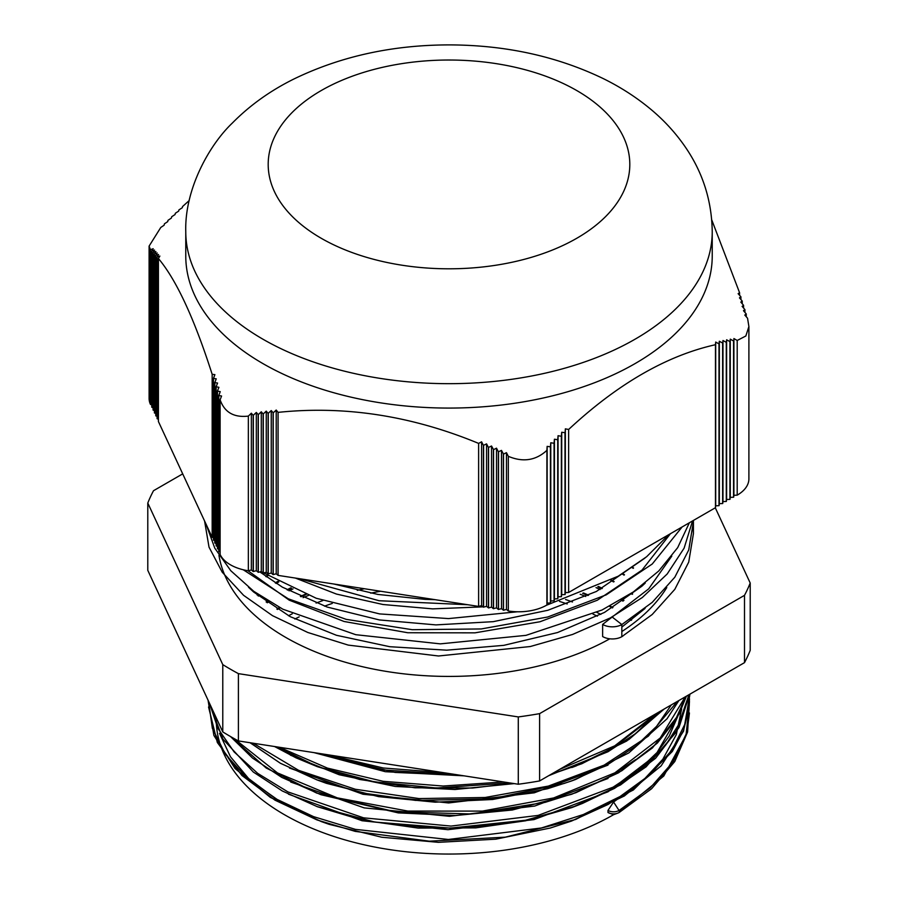 <?xml version="1.0" encoding="UTF-8"?>
<svg xmlns="http://www.w3.org/2000/svg" width="898" height="898" viewBox="0 0 898 898"><rect width="100%" height="100%" fill="white"/><g stroke="black" fill="none" stroke-linecap="round" stroke-linejoin="round"><path stroke-width="1.35" d="M733.666 497.2L733.902 338.546L737.202 340.477L745.845 335.987L748.898 326.546L748.898 478.859A39.927 23.056 180 0 1 737.202 495.157L733.902 495.292L733.666 497.2L730.265 497.402L729.917 499.367L726.617 499.501L726.28 501.466L722.98 501.6L722.744 503.509L719.332 503.711L718.995 505.675L715.695 505.81L715.459 507.707L568.636 592.478L565.347 592.613L565.111 594.521L561.71 594.712L561.351 596.687L558.062 596.822L557.714 598.786L554.425 598.921L554.178 600.829L550.777 601.02L550.541 602.928L547.14 603.13L546.893 605.028A39.927 23.056 180 0 1 508.324 610.999L506.461 609.416L503.497 610.247L501.488 608.653L498.368 609.461L496.515 607.879L493.395 608.687L491.532 607.104L488.568 607.946L486.559 606.341L483.438 607.149L481.586 605.566L478.623 606.408L278.066 575.382L276.214 573.8L273.082 574.608L271.241 573.025L268.255 573.856L266.257 572.262L263.136 573.07L261.284 571.487L258.31 572.318L256.312 570.724L253.18 571.532L251.339 569.949L248.353 570.78A39.927 23.056 180 0 1 220.122 554.481L220.122 399.801L221.559 396.007L218.82 395.535L220.223 391.64L217.451 391.057L218.899 387.307L216.115 386.769L217.563 383.031L214.824 382.66L216.227 378.81L213.488 378.462L214.891 374.634L212.164 374.32C194.249 318.431 176.334 279.839 158.418 258.534L159.866 256.065L157.128 256.974L158.531 254.493L155.792 255.425L157.195 252.967L154.456 253.921L155.87 251.507L153.131 252.461L154.535 250.082L151.796 251.058L153.199 248.712L150.46 249.7L149.102 246.108L160.798 227.441L164.098 225.23L164.435 223.815L167.735 221.626L167.971 220.347L171.383 218.068L171.72 216.721L175.02 214.566L175.368 213.241L178.668 211.109L178.904 209.93L182.305 207.707L182.541 206.562L189.209 200.535M220.122 552.203L218.786 551.608L218.786 395.401M218.786 549.329L217.451 548.734L217.451 391.057M217.451 546.455L216.115 545.861L216.115 386.769M216.115 543.582L214.79 542.987L214.79 382.526M214.79 540.708L213.455 540.113L213.455 378.339M213.455 537.835L212.164 537.33L158.418 421.544L158.418 258.534M158.418 419.254L157.083 418.67L157.083 256.929M157.083 416.391L155.758 415.796L155.758 255.369M155.758 413.518L154.422 412.923L154.422 253.876M154.422 410.644L153.087 410.049L153.087 252.417M153.087 407.771L151.751 407.176L151.751 251.013M151.751 404.897L150.46 404.392A39.927 23.056 180 0 1 149.102 398.42L149.102 246.108M733.666 341.038L730.265 339.152L730.029 341.667L726.617 339.792L726.28 342.374L722.98 340.499L722.744 343.092L719.332 341.251L718.995 343.9L715.695 342.048L715.459 344.709C666.518 355.664 617.577 383.917 568.636 429.469L565.347 428.851L565.111 432.735L561.71 432.252L561.351 436.26L558.062 435.71L557.714 439.739L554.425 439.212L554.066 443.264L550.777 442.77L550.429 446.834L547.14 446.373L546.893 450.347C535.87 460.506 523.018 462.504 508.324 456.319L506.461 452.671L503.497 454.096L501.488 450.392L498.368 451.784L496.515 448.169L493.541 449.662L491.532 446.003L488.422 447.462L486.559 443.87L483.438 445.374L481.586 441.805L478.623 443.399C411.767 415.763 344.911 405.413 278.066 412.373L276.214 410.038L273.239 412.856L271.241 410.566L268.109 413.417L266.257 411.149L263.136 414.023L261.284 411.778L258.31 414.651L256.312 412.463L253.18 415.37L251.339 413.203L248.353 416.1C233.929 417.772 224.511 412.339 220.122 399.801M748.898 326.546L747.54 318.206L744.801 315.063L746.249 313.941L746.249 316.725M711.732 219.842L739.582 292.737L738.134 293.691L740.872 296.744L739.469 297.855L742.242 301.066L740.805 302.087L743.578 305.309L742.13 306.364L744.913 309.597L743.465 310.686L746.249 313.941M712.226 231.706L712.226 256.098A263.226 151.975 180 0 1 449 408.074A263.226 151.975 180 0 1 185.774 256.098L185.774 231.706A263.226 151.975 0 0 0 262.867 339.163A263.226 151.975 0 0 0 549.733 372.109A263.226 151.975 0 0 0 712.226 231.706C711.811 200.725 702.82 172.472 685.253 146.924C675.745 133.117 664.43 120.714 651.319 109.724C636.805 97.568 620.641 87.117 602.827 78.384C556.883 56.338 506.023 45.181 450.28 44.9C393.189 44.821 341.184 56.136 294.252 78.833C270.523 90.53 249.869 105.279 232.301 123.093C209.279 144.96 184.472 189.332 185.774 231.706M739.582 292.737L739.582 295.296M740.917 296.868L740.917 299.483M742.242 301.066L742.242 303.715M743.578 305.309L743.578 308.003M744.913 309.597L744.913 312.336M737.202 340.477L737.202 495.157M733.902 338.546L733.902 495.292M733.565 341.06L733.565 497.256M730.265 339.152L730.265 497.402M730.029 499.299L730.029 341.667M729.917 341.689L729.917 499.367M726.617 339.792L726.617 499.501M726.381 501.398L726.381 342.351M726.28 342.374L726.28 501.466M722.98 340.499L722.98 501.6M722.744 503.509L722.744 343.092M722.632 343.115L722.632 503.565M719.332 341.251L719.332 503.711M719.096 505.608L719.096 343.867M718.995 343.9L718.995 505.675M715.695 342.048L715.695 505.81M715.459 507.707L715.459 344.709M568.636 429.469L568.636 592.478M565.347 428.851L565.347 592.613M565.111 594.521L565.111 432.735M564.999 432.836L564.999 594.577M561.71 432.252L561.71 594.712M561.463 596.62L561.463 436.159M561.351 436.26L561.351 596.687M558.062 435.71L558.062 596.822M557.826 598.719L557.826 439.627M557.714 439.739L557.714 598.786M554.425 439.212L554.425 598.921M554.178 600.829L554.178 443.152M554.066 443.264L554.066 600.885M550.777 442.77L550.777 601.02M550.541 602.928L550.541 446.721M550.429 446.834L550.429 602.996M547.14 446.373L547.14 603.13M546.893 605.028L546.893 450.347M508.324 456.319L508.324 610.999M506.461 452.671L506.461 609.416M503.497 610.247L503.497 454.096M503.34 454.029L503.34 610.225M501.488 450.392L501.488 608.653M498.525 609.484L498.525 451.851M498.368 451.784L498.368 609.461M496.515 448.169L496.515 607.879M493.541 608.709L493.541 449.662M493.395 449.595L493.395 608.687M491.532 446.003L491.532 607.104M488.568 607.946L488.568 447.518M488.422 447.462L488.422 607.924M486.559 443.87L486.559 606.341M483.595 607.171L483.595 445.43M483.438 445.374L483.438 607.149M481.586 441.805L481.586 605.566M478.623 606.408L478.623 443.399M278.066 412.373L278.066 575.382M276.214 410.038L276.214 573.8M273.239 574.63L273.239 412.856M273.082 412.867L273.082 574.608M271.241 410.566L271.241 573.025M268.255 573.856L268.255 413.406M268.109 413.417L268.109 573.833M266.257 411.149L266.257 572.262M263.282 573.092L263.282 414M263.136 414.023L263.136 573.07M261.284 411.778L261.284 571.487M258.31 572.318L258.31 414.651M258.153 414.674L258.153 572.295M256.312 412.463L256.312 570.724M150.46 404.392L150.46 249.7M155.792 415.875L155.792 255.425M151.796 407.265L151.796 251.058M157.128 418.749L157.128 256.974M153.131 410.139L153.131 252.461M154.456 413.013L154.456 253.921M212.164 537.33L212.164 374.32M213.488 540.203L213.488 378.462M217.496 548.824L217.496 391.191M218.82 551.698L218.82 395.535M216.16 545.95L216.16 386.903M214.824 543.077L214.824 382.66M248.353 570.78L248.353 416.1M251.339 413.203L251.339 569.949M253.18 415.37L253.18 571.532M253.337 571.555L253.337 415.347M435.081 599.673L425.102 599.37L377.923 594.442L333.82 584.003M295.341 578.054L336.469 594.072L382.997 604.511L432.645 608.878L483.09 606.846M485.773 606.565L486.694 606.453M644.955 558.085L596.362 591.479L547.847 610.281L493.249 621.663L435.9 624.896L379.36 619.934L327.141 607.048L282.432 587.191L259.803 571.903M247.938 570.713L289.246 600.178L344.069 621.483L407.782 632.742L474.986 632.843L540.001 621.753L597.293 600.234L642.025 570.084L670.424 533.715M645.247 583.071L641.902 586.203L604.511 612.402L557.546 632.54L503.823 645.348L446.721 650.174L389.766 646.706L336.458 635.29L290.155 616.634L253.629 592.006L248.522 587.27M609.798 638.804A231.033 133.387 180 0 1 285.631 637.356A231.033 133.387 180 0 1 218.944 555.29M666.787 587.55A231.033 133.387 180 0 1 621.831 631.541M645.067 608.429L621.831 627.096M693.2 527.642L693.402 533.749L688.732 562.069L674.825 589.324L652.206 614.501L623.818 635.223A13.391 7.734 180 0 1 621.831 636.682A13.391 7.734 180 0 1 602.625 636.525L602.625 624.402L648.693 588.852L671.794 556.109M204.576 520.986L209.021 547.14L222.21 572.194L243.594 595.329L272.509 615.669L307.812 632.484L348.244 645.101L438.527 655.989L530.303 646.526L572.587 634.448L610.359 617.903L642.295 597.529L667.169 574.013L684.108 548.173L692.549 520.941M243.268 569.781L288.314 598.809L346.201 619.351L412.249 629.7L481.249 628.948L547.657 617.016L606.24 594.835L652.24 564.011L682.11 526.969M299.685 578.727L379.102 600.728L467.791 604.724M597.383 616.174A232.728 134.363 0 0 0 593.05 614.153M567.222 603.95A232.728 134.363 0 0 0 559.533 601.435M380.64 591.243A232.728 134.363 0 0 0 370.717 593.151M332.26 603.445A232.728 134.363 0 0 0 324.526 606.15M299.191 616.859A232.728 134.363 0 0 0 294.847 619.014M216.272 719.68A232.728 134.363 0 0 0 356.371 842.953A232.728 134.363 0 0 0 607.991 817.809A232.728 134.363 0 0 0 613.57 814.699L617.745 813.15A7.756 4.479 180 0 1 609.394 813.15A7.756 4.479 180 0 1 607.991 812.499L613.57 814.699M619.463 811.758L619.193 812.466L619.463 811.758A1.65 0.954 60 0 0 619.048 810.49L613.57 802.004L641.621 781.967L662.814 759.248L676.317 734.62L681.627 708.949M681.705 706.165L681.717 705.323M631.227 620.305L630.014 619.407M612.335 607.912L609.45 606.273M587.864 595.531L582.622 593.286M306.162 594.487L301.099 596.766M280.165 607.789L277.448 609.439M288.494 794.202L362.062 820.75L447.945 829.685L533.984 819.605L607.98 791.823L654.103 756.509L669.235 736.068L678.562 714.482M622.909 601.132L620.956 599.853M601.682 588.729L597.799 586.776M291.435 588.145L287.697 590.121M269.074 601.514L267.301 602.76M290.705 782.035L364.195 807.886L449.483 816.304L534.692 806.056L607.991 778.476M632.203 594.341L631.07 593.488M613.57 581.949L610.775 580.321M278.851 581.848L276.225 583.464M259.399 595.307L258.444 596.07M289.459 768.037L363.017 794.247L448.63 802.947L534.288 792.811L608.002 765.118M624.009 575.124L622.146 573.901M267.952 575.596L266.268 576.797M290.402 755.151L339.186 774.75L395.3 786.457L454.949 789.499L514.228 783.606M548.577 775.749L607.98 751.749L635.414 733.722L656.977 713.169M633.146 568.344L632.102 567.547M314.008 752.625L385.309 771.696L463.997 775.838M613.57 802.004L607.991 810.434L607.991 812.499M619.048 810.49L650.242 787.849L672.961 762.02L686.151 734.036L689.282 705.065L686.151 734.036L672.961 762.02L650.242 787.849L619.048 810.49A7.756 4.479 180 0 1 607.991 810.434M208.549 701.237L212.343 728.244L225.42 754.286L247.253 778.319L277.067 799.377L313.582 816.641L355.44 829.37L448.394 839.473L541.449 827.967L583.397 814.497L620.091 796.504L650.073 774.693L672.119 749.864L685.455 723.025L689.451 695.187L685.455 723.025L672.119 749.864L650.073 774.693L620.091 796.504L583.397 814.497L541.449 827.967L448.394 839.473L355.44 829.37L313.582 816.641L277.067 799.377L247.253 778.319L225.42 754.286L212.343 728.244L208.549 701.237M623.953 600.403L622.033 599.213M290.784 587.842L287.102 589.806M267.873 600.784L266.122 601.929L267.873 600.784M209.571 703.46L217.855 728.345L234.109 751.918L257.692 773.369L287.888 791.901L363.623 817.842L451.021 826.081L538.115 815.406L613.076 787.164L642.71 767.543L665.71 745.104L681.2 720.578L688.766 694.816L681.2 720.578L665.71 745.104L642.71 767.543L613.076 787.164L538.115 815.406L451.021 826.081L363.623 817.842L287.888 791.901L257.692 773.369L234.109 751.918L217.855 728.345L209.571 703.46M277.909 581.332L275.271 582.869L277.909 581.332M257.939 594.296L257.053 594.936M234.097 738.571L277.46 772.909L337.3 797.873L407.827 811.074L482.349 811.107L553.628 797.952L614.905 772.808L660.21 737.999L685.275 696.826L660.21 737.999L614.905 772.808L553.628 797.952L482.349 811.107L407.827 811.074L337.3 797.873L277.46 772.909L234.097 738.571M253.258 743.23L298.63 770.338L355.316 789.263L419.063 798.58L485.066 797.491L548.364 786.087L604.141 765.13L648.277 736.203L677.35 701.405L648.277 736.203L604.141 765.13L548.364 786.087L485.066 797.491L419.063 798.58L355.316 789.263L298.63 770.338L253.258 743.23M279.368 747.271L327.422 768.104L383.177 781.316L443.141 786.042L503.452 781.934L443.141 786.042L383.177 781.316L327.422 768.104L279.368 747.271M559.331 769.541L617.184 744.779L660.255 711.272L617.184 744.779L559.331 769.541M327.22 754.679L383.289 767.992L443.59 772.673L383.289 767.992L327.22 754.679M689.451 701.484L687.599 731.982L674.791 761.515L651.611 788.725L619.261 812.432L663.79 776.007L686.88 733.419L689.44 712.956M585.765 596.485L580.175 594.251M308.508 595.408L303.064 597.664M208.549 706.984L217.327 742.478L241.888 775.445L275.001 800.174L317.084 819.964L355.204 831.38L429.278 841.179L505.316 837.16L575.618 819.47L633.337 789.993L672.333 751.48L683.659 730.04L689.047 707.849L689.473 698.801M600.156 589.537L596.003 587.595M293.017 588.886L289.033 590.839M209.167 702.584L222.895 739.054L253.315 772.044L282.342 790.992L317.028 806.561L374.836 822.063L450.201 828.102L525.453 820.278L575.977 805.989L614.378 788.455L646.089 766.847L675.947 732.454L689.002 694.67M230.932 736.775L266.223 768.037L316.736 793.091L395.03 811.747L471.124 813.97L545.007 802.397L575.955 792.676L621.786 770.753L657.336 743.095L675.128 720.51L685.926 696.455M250.239 742.769L280.513 763.334L317.05 779.868L364.296 793.271L415.639 800.41L491.88 798.782L563.843 783.539L575.674 779.442L628.78 752.939L667.001 718.815L678.933 700.496M274.575 746.53L296.093 757.878L317.016 766.533L374.174 781.821L436.495 788.017L509.985 782.944M552.113 773.706L581.792 763.76L628.858 739.537L663.903 709.162M316.59 753.029L383.379 769.99L456.105 774.615M460.506 775.288L395.064 772.426L316.691 753.063M632.574 567.233L633.573 567.996M655.888 713.798L607.98 751.087L579.827 764.434L550.945 774.379M512.197 783.292L472.516 788.04L414.999 787.793L359.559 779.464L317.016 766.544M318.296 766.993L277.1 746.923M265.797 576.46L267.436 575.281M622.673 573.586L624.48 574.799M671.356 704.863L656.573 726.336L635.851 746.058L607.98 764.445L571.51 780.991L547.365 788.781L492.609 799.501L435.193 802.183L378.63 796.638L326.356 783.303L317.028 779.924L280.356 763.233L250.059 742.736M258.04 595.756L258.972 595.004M275.708 583.139L278.29 581.545M611.403 579.996L614.142 581.59M631.552 593.163L632.663 593.993M635.447 759.708L608.002 777.814L571.79 794.225L512.376 809.996L455.499 815.519L398.229 812.892L320.867 794.685L281.736 777.376L252.551 758.103L230.494 736.528M266.818 602.423L268.558 601.2M598.472 586.461L602.3 588.403M621.483 599.538L623.392 600.796M677.642 716.716L657.111 752.457L635.458 773.055L607.991 791.16L582.499 803.418L571.858 807.583L525.644 820.783L475.749 827.877L418.221 828.091L362.567 820.211L317.005 806.606M276.887 609.091L279.547 607.463M300.381 596.44L305.376 594.173M583.464 592.949L588.639 595.183M610.068 605.948L612.896 607.576M630.463 619.104L631.653 619.979M635.683 786.278L607.98 804.518L571.498 821.064L550.306 828.023L495.797 839.181L438.437 842.335L381.74 837.239L329.128 824.33L321.203 821.535L280.614 802.453L248.656 778.6L230.449 756.745L219.516 733.34M288.505 615.759L292.265 613.783M316.096 603.063L322.876 600.526M357.292 590.334L364.364 588.729M565.572 599.494L572.475 601.974M596.923 612.414L600.863 614.378M635.47 799.759L619.362 811.152M621.831 636.682L621.831 624.559A13.391 7.734 180 0 1 602.625 624.402M693.424 533.749L693.424 521.615L688.732 549.946L674.825 577.201L652.206 602.378L621.831 624.559L612.369 617.162M693.413 521.615L693.402 520.447M206.102 524.286L214.779 548.15L230.797 570.735L253.775 591.311L282.881 609.214L355.765 634.695L440.312 643.866L525.97 635.357L601.963 610.034L633.315 591.962L658.795 570.937L677.687 547.645L689.361 522.782M263.754 572.958L316.253 598.27L379.573 613.906L448.517 618.587L517.506 611.774M546.613 605.196L618.206 576.213L646.616 556.738L668.83 534.636M715.291 507.808L750.212 583.027A309.069 178.444 180 0 1 744.498 595.34L539.608 713.641A309.069 178.444 180 0 1 518.281 716.93L238.397 673.635A309.069 178.444 180 0 1 222.783 664.621L147.788 503.037A309.069 178.444 180 0 1 153.502 490.723L182.709 473.863M147.788 503.037L147.788 570.331L222.783 731.915A309.069 178.444 0 0 0 238.397 740.929L518.281 784.235A309.069 178.444 0 0 0 539.608 780.934L744.498 662.645A309.069 178.444 0 0 0 750.212 650.332L750.212 583.027M744.498 662.645L744.498 595.34M539.608 780.934L539.608 713.641M518.281 784.235L518.281 716.93M238.397 740.929L238.397 673.635M222.783 731.915L222.783 664.621M321.147 238.228A180.812 104.392 180 0 1 402.203 63.578A180.812 104.392 180 0 1 623.65 191.431A180.812 104.392 180 0 1 321.147 238.228M619.193 812.466A7.756 4.479 180 0 1 617.745 813.15L619.25 812.432M208.055 700.193L213.881 735.44L235.085 768.565L270.276 797.357L321.203 821.535M571.498 821.064L624.335 795.987L661.141 765.871L683.569 731.152L689.956 694.12M571.858 807.583L620.552 784.931L655.562 758.305L679 727.548L689.552 694.356M277.897 581.332L275.259 582.858M571.79 794.225L618.475 772.83L652.442 747.899L678.888 714.46L686.454 696.152M274.474 746.519L317.039 766.544M575.977 765.994L626.703 741.03L664.228 708.982M571.824 767.521L576 765.983M571.51 780.991L575.674 779.453"/></g></svg>
